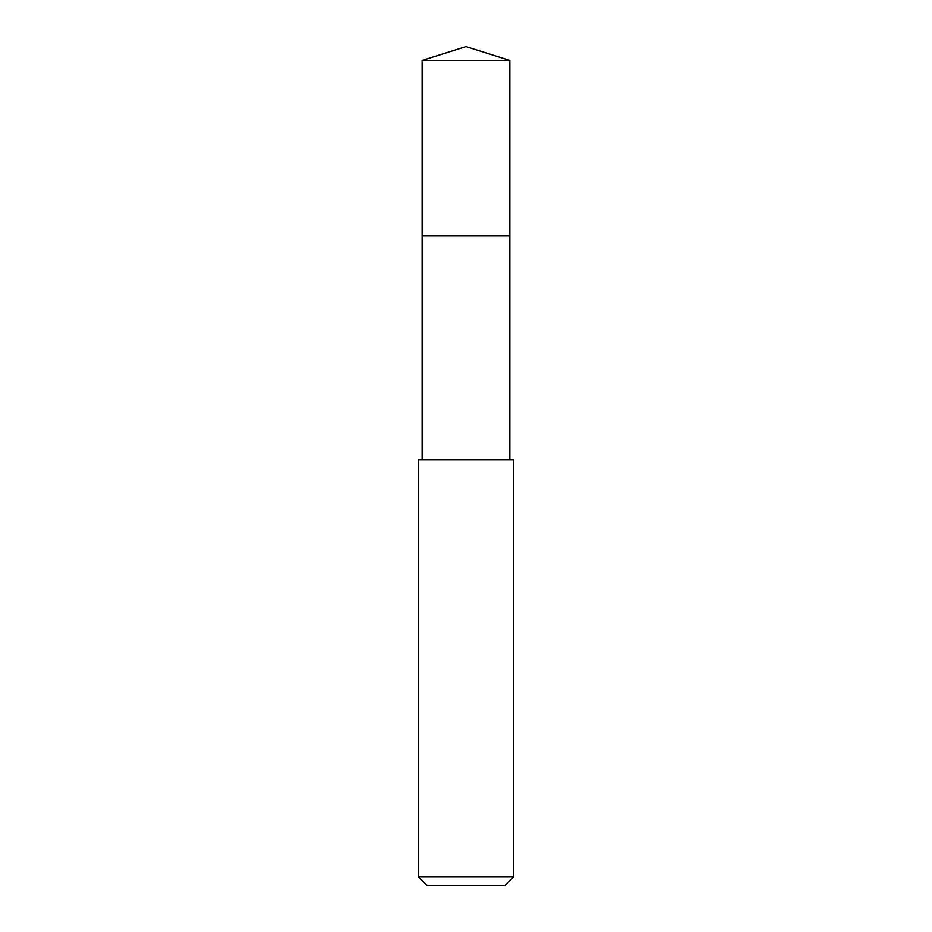 <?xml version="1.0" encoding="UTF-8"?>
<svg xmlns="http://www.w3.org/2000/svg" width="932" height="932" viewBox="0 0 932 932"><rect width="100%" height="100%" fill="white"/><g stroke="black" fill="none" stroke-linecap="round" stroke-linejoin="round"><path stroke-width="1.4" d="M509.851 459.884L509.851 60.429L422.149 60.429L422.149 235.843L509.851 235.843L422.149 235.843L422.149 60.429L466 46.6L422.149 60.429M466 459.884L418.235 459.884L418.235 876.721L513.765 876.721L513.765 459.884L466 459.884M418.235 876.721L426.926 885.4L505.074 885.4L513.765 876.721M466 46.6L509.851 60.429M422.149 459.884L422.149 235.843"/></g></svg>
